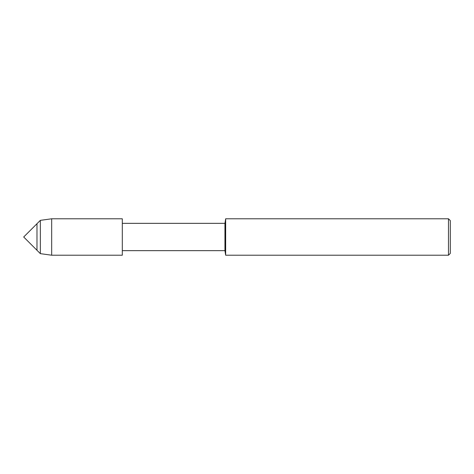 <?xml version="1.0" encoding="UTF-8"?>
<svg xmlns="http://www.w3.org/2000/svg" width="474" height="474" viewBox="0 0 474 474"><rect width="100%" height="100%" fill="white"/><g stroke="black" fill="none" stroke-linecap="round" stroke-linejoin="round"><path stroke-width="0.71" d="M36.984 250.284L36.984 223.716L23.7 237L36.984 250.284L36.984 223.716L40.343 220.357L40.343 253.643L36.984 250.284M51.678 218.787L51.678 255.213L122.304 255.213L122.304 218.787L122.304 255.213L122.304 218.787L51.678 218.787L40.343 220.357M448.481 255.213L448.481 218.787L450.3 220.606L450.3 253.394L448.481 255.213L225.66 255.213L224.949 250.657L224.949 223.343L122.328 223.343M225.66 255.213L225.66 218.787L224.949 223.343M224.949 250.657L122.328 250.657M448.481 218.787L225.66 218.787M51.678 255.213L40.343 253.643"/></g></svg>
